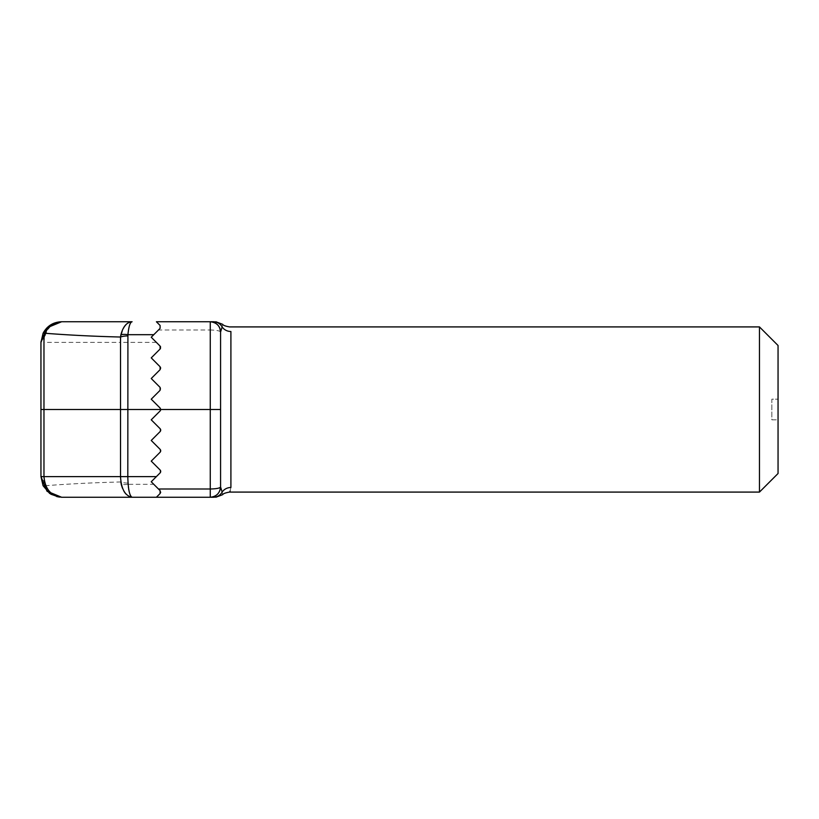 <?xml version="1.0" encoding="UTF-8"?>
<svg xmlns="http://www.w3.org/2000/svg" width="819" height="819" viewBox="0 0 819 819"><rect width="100%" height="100%" fill="white"/><g stroke="black" fill="none" stroke-linecap="round" stroke-linejoin="round"><path stroke-width="0.61" stroke-dasharray="4.09 3.07" d="M778.05 473.505L778.05 345.495M759.469 326.914L759.469 492.086M230.119 491.011L230.907 487.5A10.319 9.746 180 0 0 222.144 492.086L220.577 486.926L220.577 409.5L160.698 409.5L160.094 410.964L151.239 419.819L160.094 410.964L151.239 419.819L160.094 428.685L151.239 419.819L160.094 428.685L160.094 431.603L160.094 428.685A2.068 2.068 0 0 1 160.094 431.603L151.239 440.468L160.094 431.603L151.239 440.468L160.094 449.334L151.239 440.468L160.094 449.334L160.094 452.252L160.094 449.334A2.068 2.068 0 0 1 160.094 452.252L151.239 461.117L160.094 452.252L151.239 461.117L160.094 469.983L151.239 461.117L160.094 469.983L160.094 472.901L160.094 469.983A2.068 2.068 0 0 1 160.094 472.901L151.239 481.767L160.094 472.901L151.239 481.767L153.788 484.316L127.918 484.316L127.815 342.393C128.081 329.944 129.515 323.065 132.094 321.754L61.599 321.754C50.973 323.065 45.096 329.944 43.97 342.393L120.516 342.393L120.516 409.5L43.97 409.5L43.97 342.393L40.95 342.393L40.95 476.607A10.319 6.112 0 0 0 43.97 480.927L43.97 409.5L40.95 409.5M230.907 487.5L230.907 331.5A10.319 9.746 180 0 1 222.144 326.914L220.577 332.033L220.577 409.5M160.094 369.666A2.068 2.068 0 0 0 160.094 366.748A2.068 2.068 0 0 1 160.094 369.666L151.239 378.532L160.094 369.666L151.239 378.532L160.094 387.397L151.239 378.532L160.094 387.397L160.094 390.315A2.068 2.068 0 0 0 160.094 387.397A2.068 2.068 0 0 1 160.094 390.315L151.239 399.181L160.094 408.036A2.068 2.068 0 0 1 160.698 409.5A2.068 2.068 0 0 0 160.094 408.036L160.698 409.5A2.068 2.068 0 0 1 160.094 410.964L160.698 409.5L120.516 409.5L120.516 481.971C93.857 482.637 68.704 483.896 45.045 485.739L43.97 480.927M45.045 485.739C48.638 493.099 54.156 496.938 61.599 497.246L156.398 497.246L160.094 493.55L160.094 490.632L153.788 484.316M160.698 492.168L160.217 490.755L151.239 481.767L160.094 490.632L160.094 493.55L156.398 497.246L213.39 497.246C216.718 497.246 216.718 497.246 213.39 497.246A10.319 10.115 90 0 0 222.144 492.086C223.014 495.556 223.014 495.556 222.144 492.086M160.094 349.017A2.068 2.068 0 0 0 160.094 346.099A2.068 2.068 0 0 1 160.094 349.017L151.239 357.883L160.094 349.017L151.239 357.883L160.667 367.844M132.094 321.754C125.112 323.065 121.253 329.944 120.516 342.393L156.398 342.393L160.094 346.099L151.239 337.233L160.094 346.099M156.398 342.393L151.239 337.233L160.094 328.368L158.456 330.006L210.258 330.006L210.258 497.246A10.319 10.319 0 0 0 220.577 486.926C220.055 493.099 216.615 496.539 210.258 497.246A10.319 10.319 0 0 0 220.577 486.926M222.144 326.914C223.014 323.444 223.014 323.444 222.144 326.914A10.319 10.115 90 0 0 213.39 321.754L156.398 321.754L160.094 325.45L156.398 321.754L160.094 325.45L160.094 328.368L160.094 325.45L160.094 328.368L151.239 337.233L158.456 330.006M151.239 399.181L160.094 390.315L151.239 399.181M132.094 497.246C130.139 496.867 128.747 492.557 127.918 484.316A10.319 3.808 170 0 1 120.905 484.316C123.126 492.557 126.853 496.877 132.094 497.246M127.815 483.077A10.319 3.788 180 0 1 120.516 481.971L120.905 484.316M778.05 419.819L778.05 399.181L778.05 419.819L771.856 419.819L771.856 399.181L778.05 399.181L771.856 399.181L771.856 419.819L778.05 419.819M220.577 332.074C219.922 330.825 216.482 330.139 210.258 330.006L210.258 321.754C216.482 322.41 219.922 325.849 220.577 332.074A10.319 10.319 0 0 0 210.258 321.754M57.31 322.215L47 327.795"/><path stroke-width="1.23" d="M759.469 326.914L778.05 345.495L778.05 473.505L759.469 492.086L759.469 326.914L229.525 326.914C225.358 326.177 223.075 325.317 222.696 324.334L215.868 321.754M158.456 488.994L210.258 488.994L210.258 409.5L220.577 409.5L220.577 486.926L222.144 492.086A10.319 9.746 180 0 1 230.907 487.5C229.351 493.611 229.351 493.611 230.907 487.5L230.907 331.5C229.351 325.389 229.351 325.389 230.907 331.5C229.351 325.389 229.351 325.389 230.907 331.5A10.319 9.746 180 0 1 222.144 326.914L220.577 332.074A10.319 10.319 0 0 0 210.258 321.754L156.398 321.754L160.094 325.45L160.094 328.368L153.788 334.684L127.918 334.684L127.815 476.607C128.081 489.056 129.515 495.935 132.094 497.246L61.599 497.246L47 491.205L40.95 476.607L40.95 342.393L43.079 333.261C47.103 325.89 53.276 322.062 61.599 321.754L132.094 321.754C130.139 322.133 128.747 326.443 127.918 334.684A10.319 3.808 10 0 0 120.905 334.684C123.126 326.443 126.853 322.123 132.094 321.754M229.76 491.697L230.119 491.011M222.144 492.086C223.014 495.556 223.014 495.556 222.144 492.086A10.319 10.115 -90 0 1 213.39 497.246C216.718 497.246 216.718 497.246 213.39 497.246L210.258 497.246C216.482 496.59 219.922 493.151 220.577 486.926L220.577 332.074L219.789 328.122M160.657 409.05L160.698 409.5A2.068 2.068 0 0 1 160.094 410.964L151.239 419.819L160.094 428.685A2.068 2.068 0 0 1 160.094 431.603L151.239 440.468L160.094 449.334A2.068 2.068 0 0 1 160.094 452.252L151.239 461.117L160.094 469.983A2.068 2.068 0 0 1 160.094 472.901L151.239 481.767L160.094 490.632L160.094 493.55L160.698 492.168M222.144 326.914C223.014 323.444 223.014 323.444 222.144 326.914A10.319 10.115 -90 0 0 213.39 321.754C216.718 321.754 216.718 321.754 213.39 321.754C216.718 321.754 216.718 321.754 213.39 321.754L210.258 321.754L210.258 409.5L160.698 409.5L160.094 408.036L151.239 399.181L160.094 390.315L160.094 387.397L151.239 378.532L160.094 369.666L160.094 366.748L151.239 357.883L160.094 349.017L160.094 346.099L160.616 346.98M219.789 490.878L220.577 486.926C219.922 488.175 216.482 488.861 210.258 488.994L210.258 497.246L156.398 497.246L160.094 493.55L156.398 497.246L132.094 497.246C125.112 495.935 121.253 489.056 120.516 476.607L120.516 409.5L43.97 409.5L43.97 476.607C45.096 489.056 50.973 495.935 61.599 497.246L61.599 497.246M160.667 367.844L160.094 369.666M160.504 348.454L160.094 349.017M160.094 346.099L151.239 337.233L153.788 334.684M160.698 409.5L120.516 409.5L120.516 337.029C93.857 336.363 68.704 335.104 45.045 333.261L43.97 338.073L43.97 409.5L40.95 409.5M43.079 333.261A10.319 1.556 26.3 0 1 45.045 333.261C48.638 325.901 54.156 322.062 61.599 321.754L47 327.795L40.95 342.393A10.319 6.112 0 0 1 43.97 338.073M127.815 335.923A10.319 3.788 -0 0 0 120.516 337.029L120.905 334.684M156.398 476.607L40.95 476.607L43.079 485.739L49.642 493.437L59.009 497.082M45.045 485.739A10.319 1.556 -26.3 0 1 43.079 485.739M759.469 492.086L229.525 492.086C225.358 492.823 223.075 493.683 222.696 494.666L222.696 494.226M220.577 409.5L220.577 332.074C220.055 325.901 216.615 322.461 210.258 321.754M47 491.205L57.31 496.785M59.306 321.877L50.809 324.795M50.809 494.205L59.306 497.123M222.696 494.666L215.868 497.246"/></g></svg>
